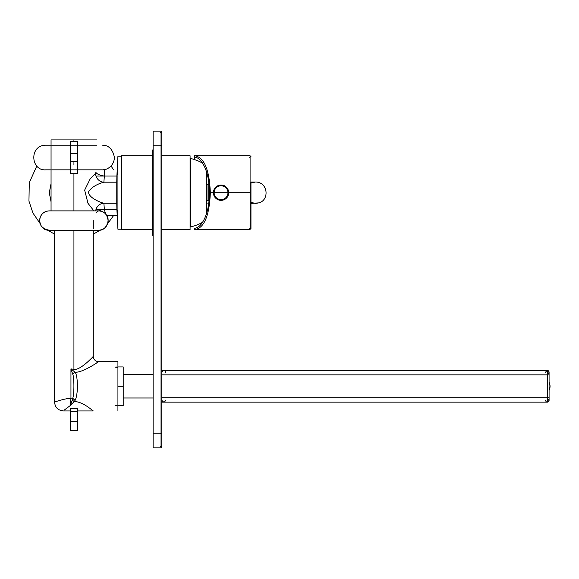 <?xml version="1.0" encoding="UTF-8"?>
<svg xmlns="http://www.w3.org/2000/svg" width="579" height="579" viewBox="0 0 579 579"><rect width="100%" height="100%" fill="white"/><g stroke="black" fill="none" stroke-linecap="round" stroke-linejoin="round"><path stroke-width="0.87" d="M70.414 410.931L63.372 410.931C58.03 410.402 55.092 407.471 54.571 402.13L54.571 230.247L93.291 230.247L93.291 356.375C94.334 355.267 80.423 370.755 73.931 369.315L70.949 368.888L73.931 369.315L73.931 230.247L73.931 369.315C80.423 370.755 94.334 355.267 93.291 356.375A5.276 5.276 46.9 0 0 98.568 361.651L117.928 361.651L117.928 410.931L117.928 361.651L98.568 361.651C100.594 360.254 83.745 372.536 75.118 372.283L70.949 368.888L70.949 398.207L70.949 368.888L72.766 374.28A3.517 1.694 -37.6 0 1 75.118 372.283L70.949 368.888L72.766 374.28A3.517 1.694 -37.6 0 1 75.118 372.283C77.738 375.149 78.52 393.38 75.19 400.19C78.52 393.38 77.738 375.149 75.118 372.283C83.745 372.536 100.594 360.254 98.568 361.651M93.291 410.931C92.126 410.41 82.963 401.616 74.235 401.536L75.19 400.19A3.517 1.694 36.5 0 1 72.802 398.207C74.467 392.359 74.076 376.741 72.766 374.28C74.076 376.741 74.467 392.359 72.802 398.207L72.324 399.886L72.802 398.207L70.956 398.207L70.414 405.452L72.324 399.886A3.517 1.766 42.6 0 0 74.235 401.536L70.414 405.452L72.324 399.886A3.517 1.766 42.6 0 0 74.235 401.536L70.414 405.452L64.03 410.258L70.414 405.452L70.949 398.207C61.714 398.866 50.279 403.816 55.772 401.696C50.279 403.816 61.714 398.866 70.949 398.207L72.802 398.207A3.517 1.694 36.5 0 0 75.19 400.19L74.235 401.536C82.963 401.616 92.126 410.41 93.291 410.931L77.448 410.931M89.427 360.276L89.868 359.849M96.02 363.351L98.524 361.687L96.02 363.351M70.414 423.683L70.414 411.611L70.414 421.621L77.448 421.621L77.448 408.441L70.414 408.441L77.448 408.441L77.448 411.611L70.414 411.611L70.414 408.441M116.965 210.865L117.928 229.226L117.928 156.192L121.445 156.192L117.928 156.192L116.965 174.554L117.928 156.192L117.928 229.226L116.886 209.395L116.763 182.182L103.887 182.182L116.763 182.182L116.886 176.023L104.35 176.023L103.887 182.182A8.801 8.301 -102.7 0 1 95.571 173.41L90.252 178.745L84.657 190.107L87.979 203.294L93.899 210.886L87.979 203.294L84.657 190.107L90.252 178.745L95.571 173.41L95.904 172.383A8.801 3.612 -172.5 0 0 104.35 176.023L103.887 182.182L116.763 182.182L116.965 174.554C117.291 168.25 117.414 168.337 117.334 174.815C117.414 168.337 117.291 168.25 116.965 174.554L116.886 176.023L104.35 176.023L104.336 169.835L104.35 176.023A8.801 3.612 -172.5 0 1 95.904 172.383L95.571 173.41A8.801 8.301 -102.7 0 0 103.887 182.182C100.037 183.145 91.866 186.206 88.544 191.924C88.406 197.685 100.413 202.57 103.887 203.236A8.801 8.301 102.7 0 0 95.665 210.886A8.801 8.301 102.7 0 1 103.887 203.236L104.35 209.395L116.886 209.395L96.005 209.395L116.886 209.395L116.763 203.236L103.887 203.236L104.35 209.395A8.801 3.612 172.5 0 0 95.904 213.036A8.801 3.612 172.5 0 1 104.35 209.395L105.559 213.868L104.35 209.395L116.886 209.395L116.965 210.865C117.291 217.168 117.414 217.082 117.334 210.604M92.235 139.915L73.931 139.915C97.438 139.915 97.438 139.915 73.931 139.915L96.809 139.915M55.627 139.915L73.931 139.915L73.931 141.674L73.931 139.915L73.931 141.674L70.414 141.674L70.414 145.191L70.414 141.674L77.448 141.674L73.931 141.674L73.931 139.915L51.053 139.915L51.053 145.191M73.931 173.353L77.448 173.353L77.448 169.835L77.448 173.353L73.931 173.353L73.931 210.886L73.931 173.353L70.414 173.353L70.414 145.191L70.414 173.353L73.931 173.353M77.448 141.674L77.448 169.835L70.414 169.835L77.448 169.835L77.448 145.191L70.414 145.191L77.448 145.191L77.448 141.674M77.448 153.551L70.414 153.551L77.448 153.551M77.448 161.476L70.414 161.476L77.448 161.476M73.931 161.91L73.931 164.552L73.931 161.91M117.928 229.226L121.445 229.226L117.928 229.226M116.763 203.236L103.887 203.236C100.413 202.57 88.406 197.685 88.544 191.924C91.866 186.206 100.037 183.145 103.887 182.182L116.763 182.182L116.763 203.236M70.414 408.658L70.414 411.611L77.448 411.611L77.448 430.421L70.414 430.421L70.414 421.621L77.448 421.621L77.448 423.683M73.931 182.87L73.931 188.146L73.931 182.87M96.005 176.023L116.886 176.023L96.005 176.023M106.869 215.591L117.211 215.591L106.869 215.591M77.448 161.91L70.414 161.91L77.448 161.91M123.204 374.584L153.124 374.584L123.204 374.584M153.124 397.99L123.204 397.99L153.124 397.99M123.204 366.934L117.928 366.934L123.204 366.934L123.204 386.287L117.928 386.287L123.204 386.287L123.204 366.934M123.204 405.647L123.204 386.287L123.204 405.647L117.928 405.647L123.204 405.647M121.445 155.751L152.241 155.751L121.445 155.751L121.445 229.668L152.241 229.668L121.445 229.668L121.445 155.751M161.925 155.751L190.078 155.751L190.078 229.668L190.078 155.751L161.925 155.751M161.925 229.668L190.078 229.668L161.925 229.668M160.419 132.62L161.925 131.998L161.925 447.002A0.883 0.883 0 0 1 161.042 447.885L153.124 447.885L153.124 131.115L161.042 131.115L161.042 447.885L153.124 447.885L153.124 433.809L161.042 433.809L153.124 433.809L153.124 131.115L161.042 131.115L161.042 145.191L153.124 145.191L161.042 145.191L161.042 447.885L161.925 447.002A0.883 0.883 0 0 1 161.042 447.885L161.816 447.415M161.925 158.393L161.925 447.002A0.883 0.883 0 0 1 161.809 447.437A0.883 0.883 0 0 0 161.925 447.002L160.419 446.38M161.925 433.809L161.042 433.809L161.925 433.809L161.925 145.191L161.042 145.191L161.925 145.191M161.816 131.578A0.883 0.883 0 0 0 161.042 131.115A0.883 0.883 0 0 1 161.816 131.578M161.925 131.998A0.883 0.883 0 0 0 161.042 131.115A0.883 0.883 0 0 1 161.925 131.998L161.042 131.115L161.925 131.998M153.124 192.713L152.241 192.713L153.124 192.713M152.241 150.916L152.241 234.502L152.241 150.916L153.124 149.389M152.241 154.875L152.241 192.713L152.241 154.875M152.241 234.502L153.124 236.029M547.321 398.605L549.08 400.371A1.759 1.759 0 0 1 548.798 401.327A1.759 1.759 0 0 0 549.08 400.371A1.759 1.759 0 0 1 547.321 402.13A1.759 1.759 0 0 0 547.662 402.094A1.759 1.759 0 0 1 547.321 402.13A1.759 1.759 0 0 0 549.08 400.371L549.08 397.73L161.925 397.73L547.321 397.73L547.321 402.13L161.925 402.13L547.321 402.13L547.321 370.451L161.925 370.451L547.321 370.451A1.759 1.759 0 0 1 549.08 372.21L548.451 370.864L547.321 370.451A1.759 1.759 0 0 1 549.08 372.21C548.342 369.923 547.169 369.923 545.563 372.21M545.563 400.371C546.229 402.658 547.408 402.658 549.08 400.371L549.08 397.73L547.321 397.73L547.321 374.852L161.925 374.852L547.321 374.852L547.321 370.451A1.759 1.759 0 0 1 549.08 372.21L548.516 373.506L547.582 373.954M549.08 397.73L549.08 374.852L547.321 374.852L549.08 374.852L549.08 397.73L549.08 372.21A1.759 1.759 0 0 0 547.321 370.451M549.08 374.852L549.08 377.494M548.103 401.942A1.759 1.759 0 0 0 548.552 401.631A1.759 1.759 0 0 1 548.103 401.942M206.797 184.788L208.737 184.788L208.737 182.03L208.737 185.671L209.142 185.671L208.737 185.671L208.737 200.631L206.971 200.631L206.971 184.788L208.737 184.788L208.737 200.631L206.971 200.631L206.797 184.788M190.505 226.932A43.997 43.997 0 0 0 202.527 222.3A43.997 43.997 0 0 1 190.505 226.932L190.078 226.592L190.781 226.592L190.078 226.592L190.65 226.317L190.078 226.592L190.505 226.932L190.505 158.487A43.997 43.997 0 0 1 202.527 163.119A43.997 43.997 0 0 0 190.505 158.487L190.505 226.932M206.797 212.609L206.797 172.817L206.797 212.609M190.505 158.487L190.078 158.834L190.505 158.487M194.653 229.668C204.134 228.227 209.359 215.902 210.343 192.713C209.359 215.902 204.134 228.227 194.653 229.668L194.653 228.256C197.888 227.988 200.819 225.47 203.453 220.715C207.296 213.883 209.294 204.546 209.446 192.713C209.294 180.872 207.296 171.536 203.453 164.704C200.819 159.949 197.888 157.43 194.653 157.162L194.653 155.751L250.092 155.751L250.092 229.668L194.653 229.668L194.653 228.256C197.888 227.988 200.819 225.47 203.453 220.715C207.296 213.883 209.294 204.546 209.446 192.713C209.294 180.872 207.296 171.536 203.453 164.704C200.819 159.949 197.888 157.43 194.653 157.162L194.653 155.751C204.134 157.198 209.359 169.517 210.343 192.713L213.238 192.713L213.485 194.653L217.726 199.777L224.601 199.668L228.727 194.175L228.864 192.713L245.691 192.713L228.864 192.713L228.618 190.766L224.153 185.541L217.291 185.866L213.376 191.244L213.238 192.713L210.343 192.713C209.359 169.517 204.134 157.198 194.653 155.751M194.653 159.638L194.653 157.162L194.653 159.638M250.092 155.751L250.092 192.713L227.967 192.713A6.919 6.919 0 0 1 221.055 199.625A6.919 6.919 0 0 1 214.136 192.713L213.398 192.713L214.136 192.713A6.919 6.919 0 0 1 221.055 185.794A6.919 6.919 0 0 1 227.967 192.713A6.919 6.919 0 0 0 221.055 185.794A6.919 6.919 0 0 0 214.136 192.713L227.967 192.713L214.136 192.713A6.919 6.919 0 0 0 221.055 199.625A6.919 6.919 0 0 0 227.967 192.713L250.092 192.713L250.077 229.668M250.968 182.19L250.968 228.734L250.968 182.19M208.737 203.388L209.055 200.631L208.737 203.388M209.142 199.748L208.737 199.748M209.142 185.671L208.737 185.671M213.398 192.713A7.657 7.657 0 0 1 221.055 185.056A7.657 7.657 0 0 1 228.705 192.713L227.967 192.713L228.705 192.713A7.657 7.657 0 0 1 221.055 200.363A7.657 7.657 0 0 1 213.398 192.713A7.657 7.657 0 0 0 221.055 200.363A7.657 7.657 0 0 0 228.705 192.713A7.657 7.657 0 0 0 221.055 185.056A7.657 7.657 0 0 0 213.398 192.713M93.291 220.563L93.291 228.676M111.052 165.963L113.556 169.835M113.556 215.591L107.803 223.472M100.326 230.08L93.291 234.169M54.571 234.169L47.536 230.08M40.06 223.472L32.952 213.058L28.95 201.094L29.276 182.718L36.81 165.963M51.053 201.854L49.295 192.713L51.053 183.565M98.568 230.247C103.12 230.601 106.333 227.619 108.222 221.301C107.419 214.44 104.198 210.973 98.568 210.886L49.295 210.886C35.493 211.523 37.867 231.014 49.295 230.247L98.568 230.247C104.994 229.682 108.172 225.897 108.099 218.898C106.862 213.926 103.677 211.255 98.568 210.886L49.295 210.886C44.561 211.176 41.442 213.571 39.944 218.073C38.721 224.645 41.84 228.705 49.295 230.247M51.053 210.886L51.053 169.835M51.053 146.386L51.053 168.641M96.809 145.191L45.777 145.191C28.892 145.257 30.781 171.015 45.777 169.835L102.085 169.835C107.05 170.298 114.338 165.608 114.403 157.271C112.608 149.049 108.505 145.025 102.085 145.191M104.365 169.835L103.373 169.763M117.327 367.376L115.25 367.187M115.004 405.206L116.169 405.647L117.327 405.206M116.777 367.043L115.851 366.963M165.442 372.21C164.769 369.938 163.596 369.938 161.925 372.21M548.277 401.848L548.769 401.37M161.925 400.371C163.546 402.586 164.718 402.586 165.442 400.371M190.781 158.834L190.078 158.834M250.968 203.417L258.871 202.874C269.568 200.189 268.229 182.088 255.513 182.001L250.968 182.001M250.968 183.015L255.513 182.001C268.28 182.117 269.539 200.24 258.835 202.889L255.513 203.417L250.968 202.404M207.854 203.417L208.729 203.417M249.469 228.162L250.968 228.785M249.469 157.256L250.968 156.634M549.08 390.304A8.801 8.801 0 0 0 549.08 382.278A8.801 8.801 0 0 1 549.08 390.304"/></g></svg>
